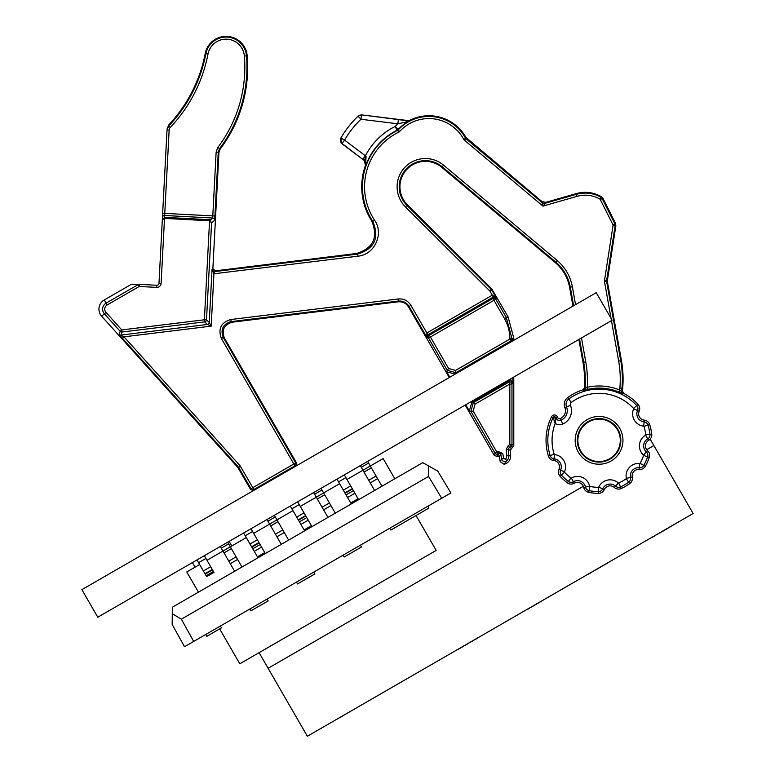 <?xml version="1.0" encoding="UTF-8"?>
<svg xmlns="http://www.w3.org/2000/svg" width="775" height="775" viewBox="0 0 775 775"><rect width="100%" height="100%" fill="white"/><g stroke="black" fill="none" stroke-linecap="round" stroke-linejoin="round"><path stroke-width="1.16" d="M97.786 617.21L612.143 320.249L596.237 292.688L81.879 589.659L97.786 617.21M231.783 545.968L229.129 541.376M195.048 567.174L192.394 562.592M212.796 215.896L212.612 218.007A2.122 2.122 48 0 1 214.617 220.236L214.907 216.012L164.775 213.377L169.144 130.093A4.243 4.243 -79.7 0 1 170.297 127.391A147.066 147.066 0 0 0 207.991 54.066A18.387 18.387 0 0 1 244.367 56.013A132.932 132.932 0 0 1 217.843 147.424L216.138 152.113L212.796 215.896M167.022 129.968L162.663 213.27L164.775 213.377L164.571 217.339L209.628 219.703L211.585 222.832M169.144 130.093L167.022 129.987L162.285 220.391L164.552 217.678M214.617 220.236L211.585 222.977L209.57 220.759L204.387 319.784L121.772 329.927L105.972 312.373A4.815 4.815 0 0 1 107.144 304.982L139.19 286.479L138.134 284.638A2.122 2.122 -87 0 1 139.306 284.357L139.19 286.479L156.647 287.389L156.763 285.268L139.306 284.357L156.763 285.268A2.122 2.122 0 0 0 158.991 283.262L162.285 220.391L158.991 283.262L161.113 283.379L164.513 218.405L209.57 220.759L209.608 220.042M214.907 216.012L218.259 152.22L218.947 152.472L212.863 268.634L212.03 269.516L213.939 273.778L214.084 271.667L212.03 269.516L209.26 322.468A2.122 2.122 133 0 1 207.4 324.454L211.188 326.13L213.939 273.778L357.905 256.176L357.653 254.074L356.452 253.512C373.337 248.252 378.442 237.431 371.738 221.049L372.785 221.379A62.93 62.93 0 0 1 397.304 130.491L399.29 131.886L398.505 129.599A41.724 41.724 0 0 1 465.358 137.853L464.041 139.878L542.965 206.102L545.629 203.127L576.435 194.292L576.435 193.566L545.794 202.352L541.899 201.519L465.92 137.407L465.358 137.853A4.243 4.243 -129.6 0 0 466.337 139.035L464.041 139.878A39.602 39.602 0 0 0 399.29 131.886A60.808 60.808 0 0 0 374.558 220.216C384.293 233.75 374.519 254.849 357.905 256.176M167.022 129.987L168.766 125.938L168.795 124.872L167.08 128.892M210.335 220.061L212.612 218.007L164.668 215.498A2.122 2.122 -177 0 0 162.44 217.504L162.663 213.27M139.306 284.357L131.411 284.289L138.134 284.638L106.088 303.141L107.144 304.982M121.772 329.927L122.033 332.029A2.122 2.122 -159.5 0 1 120.203 331.342L121.772 329.927M119.059 334.393L122.431 338.249L124.01 336.834L120.89 335.081A2.122 2.122 -159.5 0 1 119.059 334.393L120.203 331.342L104.392 313.798L101.67 316.248A10.608 10.608 0 0 1 104.247 299.964L131.411 284.289M250.742 489.713L253.638 490.488L253.9 489.529A2.122 2.122 -165 0 1 251.003 488.754L250.742 489.713L237.867 467.499L101.67 316.248M211.585 222.977L206.499 319.891A2.122 2.122 133 0 1 204.639 321.887L204.387 319.784L206.499 319.891L209.26 322.468L211.188 326.13L124.01 336.834L240.017 465.668L252.834 487.688L293.87 464.002L221.408 338.501C217.833 328.813 220.991 322.487 230.882 319.513L231.144 321.615C222.929 324.105 220.294 329.385 223.248 337.445L295.701 462.937A2.122 2.122 105 0 1 294.926 465.843L253.9 489.529L252.834 487.688L251.003 488.754L238.7 467.451L238.128 467.858M232.277 322.187L398.108 301.824L398.224 298.966C403.668 298.54 407.863 300.623 410.798 305.234L427.945 334.79L427.064 337.658L408.958 306.29C406.488 302.512 402.99 300.768 398.486 301.068L231.144 321.615L232.277 322.187C224.053 324.667 221.417 329.947 224.392 338.016L296.67 463.198L295.701 462.937L293.87 464.002L294.926 465.843L295.885 466.095L296.67 463.198M575.554 304.633L572.376 286.789C570.361 276.249 565.285 267.482 557.157 260.478L443.562 165.153A28.278 28.278 0 0 0 404.511 167.729A28.278 28.278 0 0 0 405.422 206.847L489.858 290.983L491.718 288.852L508.1 316.936L504.448 318.486L492.9 298.482L493.278 297.067L427.945 334.79L429.36 335.168L448.609 368.512L447.214 370.334L428.585 338.065L427.064 337.658L426.822 332.988L492.28 295.188L493.278 297.067L496.203 297.745L492.28 295.188L489.858 290.983L491.834 290.17L496.203 297.745L495.797 299.257L428.585 338.065A2.122 2.122 -75 0 1 429.36 335.168L492.9 298.482A2.122 2.122 15 0 1 495.797 299.257L506.288 317.43L511.965 338.636L509.843 339.072L511.965 339.072A2.122 2.122 120 0 1 510.909 340.903L511.82 341.436L512.914 339.615L512.914 340.797M554.474 454.547L554.018 458.761A4.582 4.582 -90.5 0 1 550.134 455.564A51.247 51.247 0 0 1 553.185 417.512A1.405 1.405 0 0 1 555.762 417.657L555.859 417.919A3.904 3.904 0 0 0 561.061 420.166A10.259 10.259 0 0 0 566.525 406.914A6.704 6.704 130.6 0 1 568.782 398.999L571.282 402.419A47.013 47.013 0 0 1 633.601 408.454L633.669 408.822A12.381 12.381 0 0 0 643.667 426.143L644.316 420.157A6.365 6.365 0 0 1 649.702 424.593L643.957 426.376A47.004 47.004 0 0 1 645.759 434.843L645.585 435.182A12.381 12.381 0 0 0 643.492 455.061L646.34 451.922A4.582 4.582 -140.7 0 1 647.609 456.795L643.589 455.429A47.013 47.013 0 0 1 640.072 463.334L639.743 463.508A12.381 12.381 0 0 0 626.355 478.369L630.511 477.497A4.582 4.582 -29.3 0 1 628.67 482.176L626.219 478.718A47.013 47.013 0 0 1 618.731 483.048L618.353 482.99A12.381 12.381 0 0 0 598.794 487.146L602.669 488.88A4.582 4.582 -150.3 0 1 598.426 491.592L598.474 487.349A47.013 47.013 0 0 1 589.872 486.438L589.61 486.177A12.381 12.381 0 0 0 571.34 478.049L570.962 478.02A47.013 47.013 0 0 1 564.529 472.237L564.471 471.859A12.381 12.381 0 0 0 554.474 454.547L554.183 454.305A47.013 47.013 0 0 1 555.191 423.479L555.685 417.987L553.224 417.851L555.191 423.479A8.138 8.138 0 0 0 562.747 424.061A14.502 14.502 0 0 0 570.458 405.335L564.868 407.582A8.486 8.486 0 0 1 567.726 397.565A53.029 53.029 0 0 1 582.916 389.835L583.565 390.368L587.712 389.341L587.256 387.267L585.048 388.488L584.379 387.955A106.059 106.059 0 0 0 582.974 362.351L583.662 362.225L579.535 339.072M583.565 390.368A2.122 2.122 128.2 0 0 585.048 388.488A106.766 106.766 0 0 0 583.662 362.225L585.755 361.857L581.492 337.939M611.456 320.647L618.653 361.092L620.746 360.724A105.352 105.352 0 0 1 621.996 388.198L621.695 391.656A2.122 2.122 61.1 0 0 622.848 393.729L618.905 392.005L619.709 390.038A54.376 54.376 0 0 0 587.256 387.267A108.888 108.888 0 0 0 585.755 361.857M622.848 393.729L623.575 393.312L622.441 391.249L621.695 391.656L619.709 390.038L619.884 388.013A103.23 103.23 0 0 0 618.653 361.092M541.899 201.519L542.965 206.102L577.017 196.337A29.692 29.692 13.5 0 1 600.121 199.204L613.112 225.07L615.098 226.068L606.67 280.395L604.413 281.122L606.689 281.79L620.746 360.724L621.443 360.598A106.059 106.059 0 0 1 622.693 388.256L619.884 388.013M611.039 318.331L604.413 281.122L613.112 225.07L614.701 223.52L615.098 226.068L615.854 225.806L615.457 223.258L603.028 198.507L601.4 196.753L600.557 197.015C592.875 192.927 584.834 192.016 576.435 194.292L577.017 196.337M603.028 198.507L602.301 198.826L600.557 197.015L600.121 199.204L602.301 198.826L614.701 223.52L615.457 223.258M466.889 138.58L466.337 139.035L541.735 202.304A4.243 4.243 -168 0 0 545.629 203.127L545.794 202.352M358.244 116.017L361.673 114.884L407.728 120.532L410.12 120.125A42.422 42.422 0 0 1 465.92 137.407M214.743 273.759L214.491 271.657L215.237 270.853L356.452 253.512M374.558 220.216L372.785 221.379C379.673 237.799 374.625 248.698 357.653 254.074L214.084 271.667M215.237 270.853L212.863 268.634M218.947 152.472L220.226 148.974L219.538 148.713L218.259 152.22L216.138 152.113M170.297 127.391L168.766 125.938A144.944 144.944 0 0 0 205.908 53.659L205.22 53.533A21.216 21.216 0 0 1 247.186 55.771A135.751 135.751 0 0 1 220.226 148.974M205.22 53.533A144.237 144.237 0 0 1 168.795 124.872M256.796 488.531L293.589 467.422M491.718 288.852L407.418 204.842L406.914 205.346L491.156 289.288A4.243 4.243 52.4 0 1 491.834 290.17L492.396 289.734M443.562 165.153L441.74 167.313A25.459 25.459 0 0 0 412.649 164.775A25.459 25.459 0 0 0 407.418 204.842M441.74 167.313L555.152 262.473C562.912 269.128 567.746 277.479 569.644 287.535L572.958 306.135M578.886 339.45L582.974 362.351M582.916 389.835L584.379 387.955M623.575 393.312A53.029 53.029 0 0 1 638.028 404.366A6.365 6.365 0 0 1 639.172 411.254A6.365 6.365 0 0 0 644.316 420.157M622.441 391.249L622.693 388.256M621.443 360.598L607.397 281.78L606.689 281.79A4.243 4.243 -90.6 0 1 606.67 280.395L607.387 280.385L607.397 281.78M607.387 280.385L615.854 225.806M576.435 193.566C585.193 191.202 593.514 192.268 601.4 196.753M398.108 301.824C402.642 301.475 406.129 303.219 408.58 307.045L449.277 377.541M465.184 405.093L494.353 455.613L499.352 456.814L500.689 453.947L502.772 453.578L498.054 451.379L499.11 453.21L500.689 453.947L501.57 458.965L500.214 461.706L504.031 464.264L506.986 460.631C504.506 462.239 502.704 461.687 501.57 458.965L503.663 458.597L502.772 453.578M465.746 404.773L469.33 410.973L470.929 411.399L473.254 402.709L471.81 402.322L509.698 380.622L508.788 382.191A2.122 2.122 30 0 1 511.965 384.032L509.843 384.032L475.075 404.104L473.254 402.709L508.788 382.191L509.843 384.032L509.843 444.569L511.965 444.569A2.122 2.122 120 0 1 510.909 446.4L509.843 444.569L508.313 445.46L509.369 447.291L508.313 449.316L506.201 449.5L508.313 445.46M455.574 373.899L455.903 372.659L510.909 340.903L509.843 339.072L455.603 370.382L455.903 372.659L447.214 370.334L446.787 371.923L449.839 377.212M508.1 316.936L513.786 338.152L513.786 340.293M619.758 428.401A23.889 23.889 0 0 0 587.13 419.653A23.889 23.889 0 0 0 578.382 452.29A23.889 23.889 0 0 0 611.01 461.028A23.889 23.889 0 0 0 619.758 428.401M645.759 434.843L649.963 434.349A4.582 4.582 -73.8 0 1 647.716 438.844A8.138 8.138 0 0 0 646.34 451.922L647.542 450.604A6.365 6.365 0 0 1 648.607 440.384A6.365 6.365 0 0 0 651.736 434.136A53.029 53.029 0 0 0 649.702 424.593M647.542 450.604A6.365 6.365 0 0 1 649.295 457.366A53.029 53.029 0 0 1 645.323 466.279A6.365 6.365 0 0 1 639.123 469.495A6.365 6.365 0 0 0 632.245 477.129A6.365 6.365 0 0 1 629.697 483.629A53.029 53.029 0 0 1 621.25 488.512A6.365 6.365 0 0 1 614.342 487.475A6.365 6.365 0 0 0 604.287 489.606A6.365 6.365 0 0 1 598.407 493.365A53.029 53.029 0 0 1 588.7 492.348A6.365 6.365 0 0 1 583.72 487.446A6.365 6.365 0 0 0 574.333 483.271A6.365 6.365 0 0 1 567.358 482.844A53.029 53.029 0 0 1 560.112 476.315A6.365 6.365 0 0 1 558.969 469.427A6.365 6.365 0 0 0 553.825 460.534A6.365 6.365 0 0 1 548.429 456.097A53.029 53.029 0 0 1 551.587 416.718A3.177 3.177 0 0 1 557.428 417.047L555.859 417.919L557.428 417.047M564.868 407.582A8.486 8.486 0 0 1 560.364 418.539A2.122 2.122 0 0 1 557.525 417.318M551.587 416.718L553.224 417.851M589.872 486.438L589.048 490.604A4.582 4.582 38.5 0 1 585.464 487.068A8.138 8.138 0 0 0 573.452 481.721L574.333 483.271M618.731 483.038L620.504 486.894A4.582 4.582 31.1 0 1 615.524 486.148A8.138 8.138 0 0 0 602.669 488.88L604.287 489.606M640.072 463.334L643.773 465.407A4.582 4.582 0 0 1 639.307 467.722A8.138 8.138 0 0 0 630.511 477.497L632.245 477.129M633.601 408.454L636.721 405.577A4.582 4.582 0 0 1 637.544 410.537L633.669 408.822M588.196 421.503A21.748 21.748 0 0 0 580.233 451.215A21.748 21.748 0 0 0 609.944 459.178A21.748 21.748 0 0 0 617.908 429.466A21.748 21.748 0 0 0 588.196 421.503M617.772 429.544A21.593 21.593 0 0 1 609.867 459.042A21.593 21.593 0 0 1 580.368 451.137A21.593 21.593 0 0 1 588.273 421.639A21.593 21.593 0 0 1 617.772 429.544A21.574 21.574 0 0 0 588.283 421.658A21.574 21.574 0 0 0 580.388 451.127A21.574 21.574 0 0 0 609.857 459.023A21.574 21.574 0 0 0 617.752 429.553M609.673 458.713A21.216 21.216 0 0 1 580.698 450.943A21.216 21.216 0 0 1 588.467 421.968A21.216 21.216 0 0 1 617.442 429.738A21.216 21.216 0 0 1 609.673 458.713M506.201 449.5L506.734 455.574L508.846 455.39L508.313 449.316L510.231 450.304L513.786 445.615L513.786 377.037M510.231 450.304L510.657 455.235A8.486 8.486 0 0 1 504.031 464.264M497.25 456.388L497.918 453.908A2.122 2.122 -165 0 1 495.012 453.133L494.353 455.613M498.054 451.379L496.853 452.067L473.196 411.099L470.929 411.399L495.012 453.133L496.853 452.067L497.918 453.908L499.11 453.21L497.773 456.078M506.734 455.574A4.553 4.553 0 0 1 505.465 459.149L503.663 458.597M510.793 378.762L510.793 380.331L512.914 382.395L511.965 384.032L511.965 444.569L513.786 445.615M510.793 380.331L509.698 380.622M478.834 397.217L479.357 398.137M469.33 410.973L471.81 402.322M455.312 374.054L446.787 371.923M500.214 461.706L499.352 456.814M340.797 138.173L341.92 143.675L364.095 160.377L365.529 165.211A63.637 63.637 0 0 0 371.738 221.049M364.095 160.377L342.027 143.491L344.575 140.11L340.903 137.979A97.573 97.573 0 0 1 358.04 116.202A4.243 4.243 -133.6 0 0 358.04 116.202A4.243 4.243 -133.6 0 1 358.05 116.202A4.243 4.243 -133.6 0 1 358.06 116.192L360.966 119.273L397.856 123.806L405.412 122.208L410.12 120.125M365.529 165.211L366.071 156.502L364.337 160.309L365.936 165.094A63.288 63.288 0 0 1 397.1 130.2L395.202 126.412A67.522 67.522 0 0 0 365.403 155.794L344.575 140.11A93.329 93.329 0 0 1 360.966 119.273L361.489 115.068A4.243 4.243 -133.6 0 0 358.05 116.202L358.05 116.202A97.573 97.573 0 0 0 340.903 137.979A4.243 4.243 -150 0 0 342.027 143.491L341.92 143.675M366.071 156.502L365.403 155.794L362.845 159.185M407.728 120.532L410.188 120.483A42.073 42.073 0 0 0 398.292 129.318L395.202 126.412A46.316 46.316 0 0 1 397.856 123.806L398.379 119.592L407.776 120.803L405.412 122.208M267.094 599.065L268.15 600.896L250.887 610.865L249.821 609.034M360.414 545.183L361.47 547.024L344.207 556.993L343.141 555.152M313.749 572.124L314.815 573.955L297.542 583.933L296.486 582.093M220.429 625.997L221.495 627.837L206.799 636.323L205.733 634.483M389.806 528.211L390.862 530.052L428.885 508.1L427.829 506.259M219.654 628.903L239.804 663.797L436.18 550.424L416.03 515.52M360.298 465.649L374.606 490.449M358.631 499.672L344.313 474.881M394.814 478.785L383.15 458.577L346.958 479.473M353.419 490.662L346.076 494.905L351.278 503.915M339.615 483.707L316.287 497.182L323.63 492.939L320.986 488.347M313.633 492.59L316.287 497.182L300.303 506.404M311.967 526.613L297.648 501.822M306.764 517.593L299.412 521.837L304.623 530.856M292.96 510.647L269.623 524.123L276.975 519.88L274.321 515.288M266.978 519.531L269.623 524.123L253.648 533.345M265.312 553.553L250.993 528.753M260.1 544.534L252.757 548.778L257.959 557.797M246.295 537.588L230.311 546.811L227.666 542.229M241.984 567.019L230.311 546.811L222.968 551.054L234.631 571.262M199.64 564.529L186.775 571.95L198.448 592.158M213.445 571.475L213.987 572.405L206.634 576.648L206.102 575.718L213.445 571.475L204.338 555.694M220.313 546.472L222.968 551.054L206.983 560.286M231.376 548.652L224.023 552.895M222.968 551.054L230.311 546.811M228.615 543.885L221.272 548.128M314.592 494.247L321.935 490.003M290.305 506.056L299.412 521.837M276.927 536.765L269.623 524.123L276.975 519.88L284.28 532.522L276.927 536.765L281.296 544.321M275.28 516.944L267.927 521.188M243.65 532.997L252.757 548.778M196.986 559.938L206.102 575.718M288.639 540.088L284.28 532.522M278.031 521.711L270.688 525.954M316.287 497.182L317.343 499.013L324.696 494.779L323.63 492.939M335.304 513.147L330.935 505.591L323.592 509.834L317.343 499.013M323.592 509.834L327.951 517.39M330.935 505.591L324.696 494.779M381.959 486.206L367.641 461.406M336.96 479.124L346.076 494.905M368.6 463.062L361.247 467.306M371.351 467.838L364.008 472.082M184.518 646.738L193.702 641.429L181.36 619.167L172.273 613.693L172.176 624.466L184.518 646.738M172.273 613.693L172.321 607.242L422.772 462.646L428.391 465.823L428.585 476.431L441.692 498.257L193.702 641.429M441.692 498.257L450.885 492.948L437.768 471.123L428.391 465.823M428.585 476.431L181.36 619.167M583.352 486.283L268.111 668.283L259.092 652.666M268.111 668.283L307.355 736.25L693.121 513.525L650.157 439.115M623.778 393.419L622.451 391.123M653.877 445.557L646.708 449.694M340.419 717.156L336.747 719.278M340.525 717.34L344.09 715.034M393.69 686.398L415.739 673.678M456.146 650.341L457.986 649.285M458.093 649.469L459.827 648.22M459.933 648.404L462.268 646.805M462.375 646.989L464.719 645.391M464.826 645.575L469.621 642.562M469.728 642.746L472.072 641.148M472.178 641.332L474.523 639.733M474.629 639.917L476.354 638.678M476.46 638.862L477.584 637.97M477.691 638.154L478.194 637.612M527.794 608.976L521.672 612.512M527.901 609.16L531.466 606.854M531.572 607.038L546.162 598.377M587.799 574.333L586.578 575.04M587.905 574.517L589.639 573.277M589.746 573.461L592.701 571.504M592.807 571.688L595.762 569.741M595.868 569.925L599.433 567.62M599.54 567.804L602.495 565.847M602.601 566.031L605.556 564.084M605.663 564.268L607.397 563.018M607.503 563.202L608.617 562.311M652.095 537.211L650.864 537.918M652.201 537.395L653.935 536.155M654.032 536.339L656.997 534.382M657.103 534.566L660.058 532.619M660.164 532.803L663.119 530.846M663.226 531.03L666.18 529.083M666.287 529.267L669.242 527.32M669.348 527.494L671.072 526.254M671.179 526.438L672.303 525.547M672.409 525.731L672.913 525.198M217.843 147.424L219.538 148.713A135.053 135.053 0 0 0 246.479 55.829L244.367 56.013M207.991 54.066L205.908 53.659A20.508 20.508 0 0 1 246.479 55.829L247.186 55.771M156.763 285.268A2.122 2.122 0 0 0 158.991 283.262M156.647 287.389A4.243 4.243 0 0 0 161.113 283.379M204.639 321.887L122.033 332.029L120.89 335.081L207.4 324.454L204.639 321.887M237.867 467.499L238.438 467.083L122.431 338.249M398.224 298.966L230.882 319.513M557.157 260.478L555.801 262.105L442.196 166.78A26.156 26.156 0 0 0 412.3 164.164A26.156 26.156 0 0 0 406.914 205.346L405.422 206.847M555.152 262.473L555.801 262.105C563.532 268.77 568.366 277.121 570.293 287.157L572.376 286.789M573.607 305.757L570.293 287.157L569.644 287.535M618.905 392.005A52.254 52.254 0 0 0 587.712 389.341M398.292 129.318L398.505 129.599A4.243 4.243 143.4 0 1 397.304 130.491L397.1 130.2A4.243 4.243 143.4 0 0 398.292 129.318M104.247 299.964L106.088 303.141A6.936 6.936 0 0 0 104.392 313.798L105.972 312.373M221.408 338.501L223.248 337.445L224.392 338.016M410.798 305.234L408.58 307.045M638.028 404.366L636.721 405.577A51.247 51.247 0 0 0 568.782 398.999L567.726 397.565M504.448 318.486A40.29 40.29 78.1 0 1 509.843 338.636M455.603 370.382L448.609 368.512M512.914 339.615L511.965 338.636L513.786 338.152M570.458 405.335A2.461 2.461 130.6 0 1 571.282 402.419M648.607 440.384L645.585 435.182M639.172 411.254L637.544 410.537A8.138 8.138 0 0 0 644.122 421.92A4.582 4.582 -67.3 0 1 648.007 425.117A51.247 51.247 0 0 1 649.963 434.349L651.736 434.136M562.747 424.061L560.364 418.539M548.429 456.097L554.183 454.305M564.529 472.237L561.42 475.114A4.582 4.582 -80.8 0 1 560.596 470.144A8.138 8.138 0 0 0 554.018 458.761L553.825 460.534M558.969 469.427L564.471 471.859M571.34 478.049L573.452 481.721A4.582 4.582 -83.5 0 1 568.424 481.42L570.962 478.02M567.358 482.844L568.424 481.42A51.247 51.247 0 0 1 561.42 475.114L560.112 476.315M583.72 487.446L589.61 486.177M598.407 493.365L598.426 491.592A51.247 51.247 0 0 1 589.048 490.604L588.7 492.348M614.342 487.475L618.353 482.99M629.697 483.629L628.67 482.176A51.247 51.247 0 0 1 620.504 486.894L621.25 488.512M639.123 469.495L639.743 463.508M649.295 457.366L647.609 456.795A51.247 51.247 0 0 1 643.773 465.407L645.323 466.279M473.196 411.099L475.075 404.104M512.721 447.456L510.909 446.4L509.369 447.291L511.277 448.289M512.914 377.541L512.914 382.395M505.465 459.149L506.986 460.631A6.665 6.665 0 0 0 508.846 455.39L510.657 455.235M361.673 114.884L398.379 119.592M240.017 465.668L238.7 467.451L240.531 466.385M237.615 559.463L230.272 563.706M228.77 561.11L236.113 556.867M299.247 504.573L291.894 508.817M296.67 517.09L304.023 512.847M305.612 515.598L298.259 519.841M298.472 520.209L305.825 515.966M300.903 524.423L308.256 520.18M311.424 525.673L304.071 529.906M252.582 531.505L245.239 535.748M250.015 544.021L257.358 539.788M258.947 542.539L251.604 546.782M251.817 547.15L259.16 542.907M254.248 551.364L261.592 547.121M264.759 552.604L257.416 556.847M205.927 558.446L198.574 562.689M203.35 570.962L210.703 566.719M212.292 569.48L204.939 573.713M205.152 574.091L212.505 569.848M275.425 534.169L282.778 529.926M322.09 507.228L329.433 502.985M347.568 497.482L354.911 493.239M358.079 498.732L350.736 502.975M345.902 477.632L338.559 481.876M343.335 490.149L350.678 485.906M352.267 488.657L344.923 492.9M345.137 493.268L352.48 489.025M377.599 478.65L370.247 482.893M368.745 480.297L376.098 476.053M162.285 220.391L164.571 217.339"/></g></svg>
